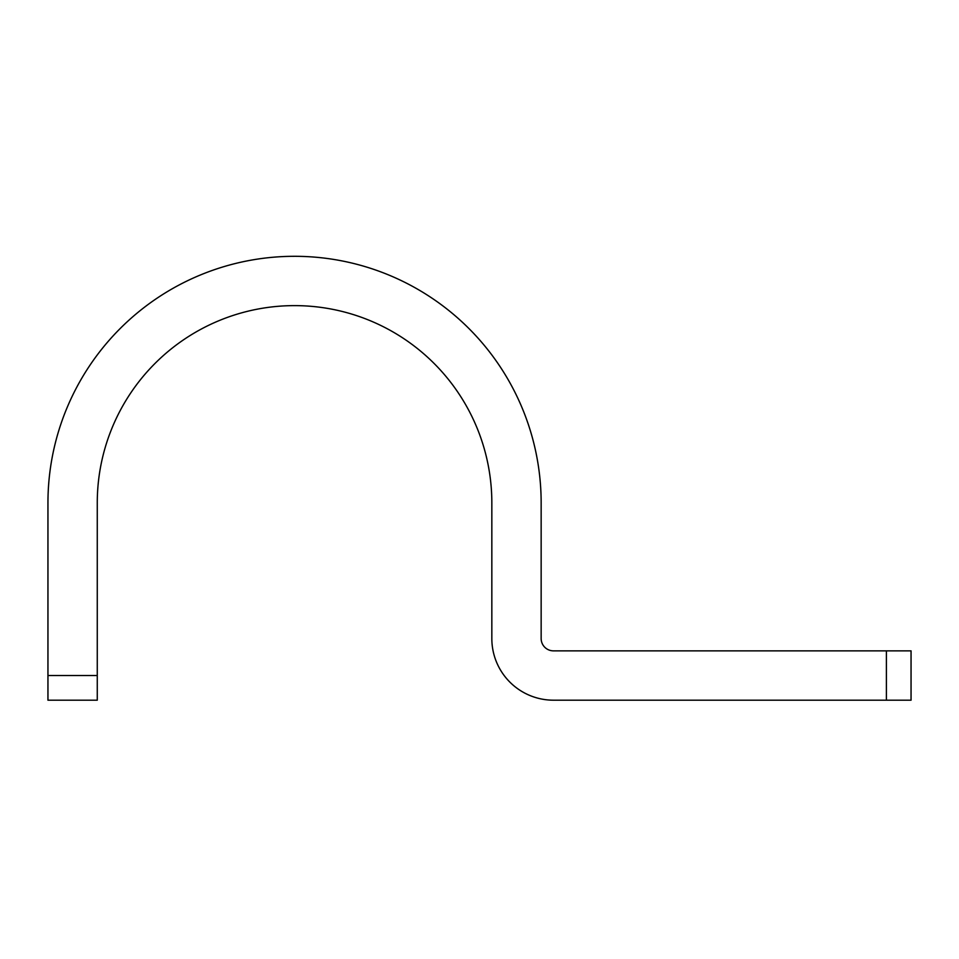 <?xml version="1.0" encoding="UTF-8"?>
<svg xmlns="http://www.w3.org/2000/svg" width="959" height="959" viewBox="0 0 959 959"><rect width="100%" height="100%" fill="white"/><g stroke="black" fill="none" stroke-linecap="round" stroke-linejoin="round"><path stroke-width="1.44" d="M911.05 700.19L553.475 700.19A61.652 61.652 0 0 1 491.835 638.538L491.835 502.9A197.278 197.278 0 0 0 294.545 305.621A197.278 197.278 0 0 0 97.267 502.9L97.267 700.19L47.95 700.19L47.95 502.9A246.595 246.595 0 0 1 294.545 256.305A246.595 246.595 0 0 1 541.152 502.9L541.152 638.538A12.335 12.335 0 0 0 553.475 650.861L911.05 650.861L911.05 700.19M886.392 650.861L886.392 700.19M47.95 675.52L97.267 675.52"/></g></svg>
